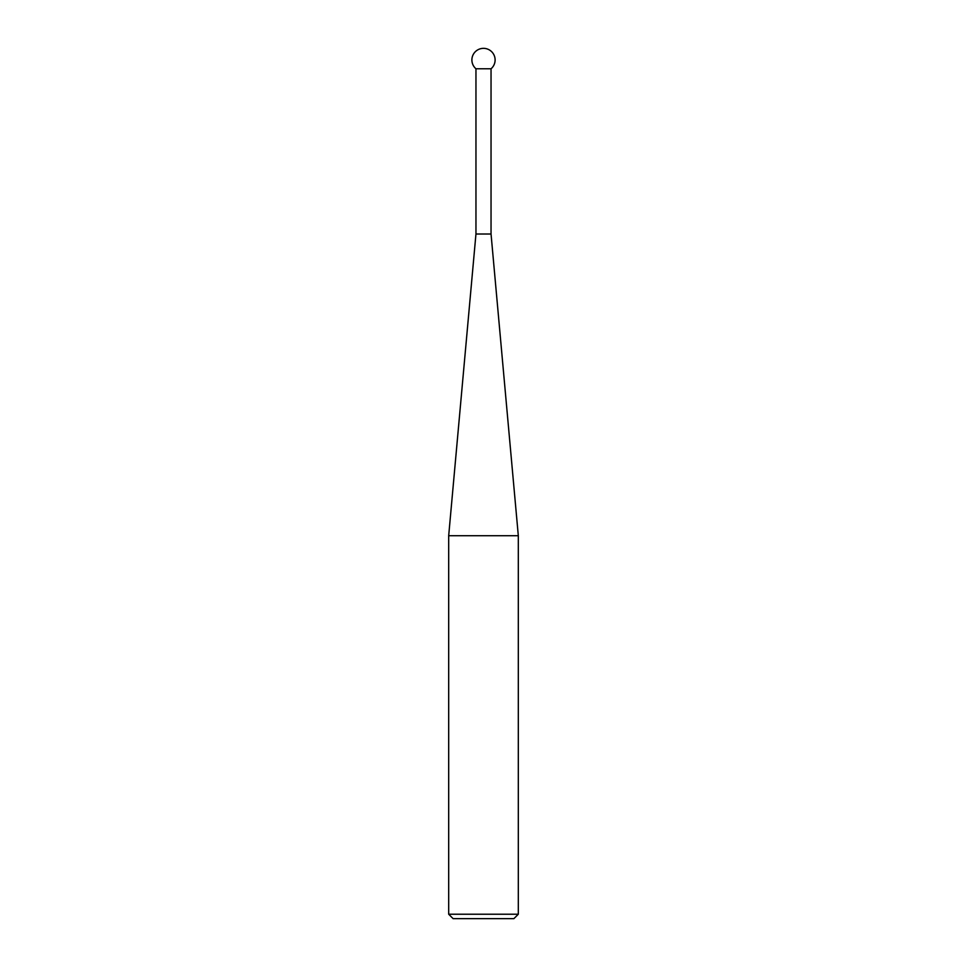 <?xml version="1.0" encoding="UTF-8"?>
<svg xmlns="http://www.w3.org/2000/svg" width="967" height="967" viewBox="0 0 967 967"><rect width="100%" height="100%" fill="white"/><g stroke="black" fill="none" stroke-linecap="round" stroke-linejoin="round"><path stroke-width="1.45" d="M475.957 68.778L475.957 234.014L491.043 234.014L491.043 68.778A11.604 11.604 0 0 0 483.5 48.35A11.604 11.604 0 0 0 475.957 68.778L491.043 68.778M475.957 234.014L448.688 535.718L518.312 535.718L491.043 234.014M518.312 914.226L513.888 918.65L453.112 918.65L448.688 914.226L518.312 914.226L518.312 535.718M448.688 914.226L448.688 535.718"/></g></svg>
